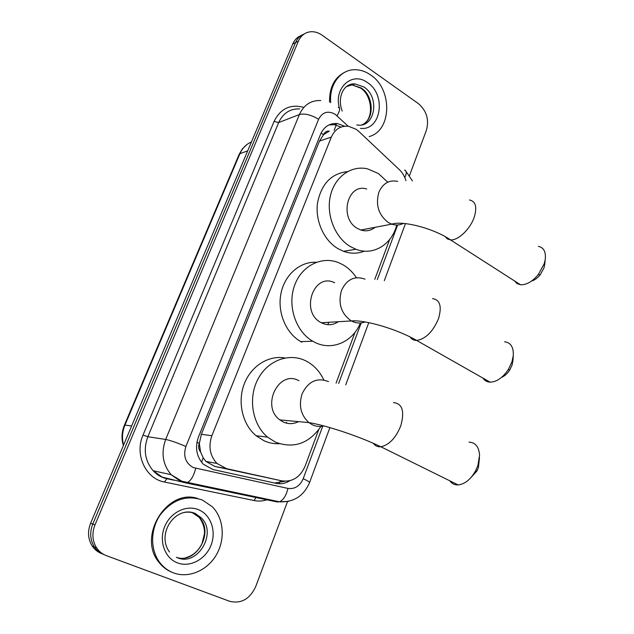 <?xml version="1.0" encoding="UTF-8"?>
<svg xmlns="http://www.w3.org/2000/svg" width="634" height="634" viewBox="0 0 634 634"><rect width="100%" height="100%" fill="white"/><g stroke="black" fill="none" stroke-linecap="round" stroke-linejoin="round"><path stroke-width="0.95" d="M405.942 180.722C404.611 176.284 402.392 172.583 399.293 169.611L358.892 131.507L356.078 129.257L348.541 126.293C340.672 125.572 334.934 129.17 331.328 137.095L211.883 435.709C208.206 446.455 209.894 455.695 216.947 463.43L226.441 468.621L281.789 480.849C292.385 482.212 300.159 477.307 305.113 466.141L318.68 429.773M200.59 452.002L199.306 443.317C198.149 446.582 198.577 449.474 200.59 452.002L203.165 457.756L205.939 461.441L214.839 466.442L281.789 480.849M323.53 134.654L329.331 131.119C326.668 130.842 324.735 132.023 323.53 134.654L321.066 133.148M323.395 134.987L319.481 141.073L201.343 434.306L199.464 442.928M336.099 383.063L355.064 332.224M374.797 279.317L389.656 239.478M344.682 126.221L337.502 123.575C329.759 122.956 324.125 126.515 320.582 134.25L198.474 436.992C194.836 447.509 196.453 456.591 203.332 464.246L212.961 469.54L276.131 483.362C280.91 484.328 285.482 483.449 289.857 480.723M328.895 124.953L334.348 124.692L341.1 127.062M287.519 501.573L255.724 586.553C249.851 599.114 241.15 604.02 229.627 601.286L106.314 555.622C102.304 554.1 99.078 551.525 96.614 547.887C92.31 540.889 91.764 533.218 94.989 524.881L298.416 41.123C300.992 35.449 305.12 32.318 310.811 31.74C314.686 31.502 318.419 32.643 322.017 35.147L418.353 103.596C426.642 110.76 429.321 119.699 426.365 130.406L409.485 175.531M101.844 553.68C97.866 552.174 94.656 549.623 92.223 546.025C87.944 539.09 87.413 531.498 90.614 523.248L292.765 43.968L295.579 42.549C297.409 38.357 300.262 35.512 304.122 34.022C300.262 35.512 297.409 38.357 295.579 42.549L92.794 524.056L295.579 42.549L298.416 41.123M104.071 554.647C100.077 553.133 96.859 550.566 94.411 546.952C90.115 539.986 89.576 532.354 92.794 524.056C89.576 532.354 90.115 539.986 94.411 546.952C96.859 550.566 100.077 553.133 104.071 554.647M284.856 481.246L274.601 483.029M292.765 43.968C294.596 39.791 297.433 36.962 301.277 35.472M330.726 102.637C328.919 84.734 340.577 69.336 355.103 69.724C360.532 69.78 365.715 71.531 370.652 74.978C392.747 89.299 391.828 130.747 369.154 136.572M329.553 102.169C329.284 87.04 334.728 76.888 345.879 71.721M544.804 263.586L543.996 267.873L540.255 274.736C537.584 278.025 534.716 280.109 531.641 280.997M514.539 280.941L517.011 283.549L520.459 284.737C526.402 285.054 532.354 281.654 538.314 274.546L544.194 263.768L545.192 259.75C546.136 252.007 543.853 247.545 538.345 246.357M366.698 189.011C347.448 182.727 338.786 218.223 357.307 228.359L360.809 230.007C366.072 231.632 370.835 230.728 375.082 227.305M396.726 225.015C391.939 244.518 373.252 256.081 355.928 249.273L350.333 246.571C334.99 237.504 325.987 214.91 330.385 195.874C334.657 176.775 351.268 165.046 367.506 168.85L378.316 173.486L387.762 182.18M364.392 251.143C357.647 253.806 350.681 253.862 343.485 251.302L337.946 248.647C324.029 240.444 315.169 221.052 317.468 203.284C321.161 184.098 331.17 173.526 347.495 171.592M512.961 360.437L512.066 365.089L509.744 369.994C507.43 373.584 504.704 376.041 501.581 377.373M482.918 378.078C484.59 380.662 486.983 382.025 490.114 382.167C496.715 381.945 502.778 377.737 508.309 369.551L511.955 361.84L513.294 355.508C513.651 347.155 510.75 342.574 504.593 341.758M334.625 282.748C313.624 271.931 299.795 312.134 321.192 322.666L321.319 322.738C327.247 325.67 332.921 325.329 338.342 321.715M360.405 322.991C352.686 342.273 331.162 351.466 313.854 341.829L312.76 341.219C295.904 331.637 287.305 306.238 294.35 286.077C301.198 265.812 321.692 255.542 338.897 262.777L343.287 264.957C348.486 268.055 352.861 272.303 356.403 277.724M301.824 342.209L300.746 341.607C285.855 333.127 277.145 312.19 280.965 293.463C284.682 274.688 300.128 261.374 316.271 262.27M328.824 322.286L327.81 324.679M479.502 457.494L478.416 467.543L476.974 470.967L469.77 478.844M449.783 480.794C451.82 483.671 454.602 485.042 458.136 484.923C464.928 484.13 470.777 479.367 475.69 470.634L477.957 465.253L479.55 455.188C478.947 446.78 475.437 442.437 469.025 442.152M298.947 380.749C279.015 369.107 260.534 406.164 279.856 419.898L283.168 421.959C288.296 424.289 293.415 424.178 298.511 421.626M320.947 426.452C308.893 443.689 293.724 448.92 275.433 442.152L267.603 437.143C252.277 424.503 247.846 398.073 257.959 379.1C267.905 360.001 289.809 352.338 306.436 361.19L308.861 362.577C315.328 366.706 320.305 372.507 323.808 379.964M279.372 443.705C273.999 443.959 268.816 442.944 263.815 440.646L256.088 435.724C242.473 424.487 237.282 402.162 244.185 384.101C251.016 365.992 268.61 355.024 284.912 357.964M286.576 422.284L286.021 423.036M173.542 572.898C168.161 570.854 163.627 567.478 159.95 562.762C150.068 550.058 150.25 529.247 160.331 514.745C172.385 499.592 186.404 494.686 202.389 500.02L212.287 506.732C223.715 518.224 225.514 538.979 216.463 554.671C207.516 570.418 188.813 578.644 173.542 572.898M172.21 572.359C167.004 570.299 162.605 566.978 159.023 562.39C136.928 536.491 167.281 487.982 197.681 498.49M201.58 462.281L203.165 457.756M334.134 130.303L336.274 125.056M336.488 123.931L336.543 123.479M279.356 482.973L280.505 480.604M199.306 443.317L196.952 442.286M319.481 141.073L331.328 137.095M214.839 466.442L226.441 468.621M201.343 434.306L211.883 435.709M348.169 126.245L335.14 114.255C327.952 110.379 322.444 112.052 318.617 119.263L185.897 446.494C182.996 456.076 185.461 463.097 193.275 467.575L287.955 488.418C294.858 489.282 299.93 486.048 303.195 478.702L322.722 426.238M288.763 501.32L277.153 501.946L185.271 482.791L180.436 481.277L171.14 474.692C162.7 464.548 160.885 452.795 165.68 439.449L299.399 114.532C303.876 104.824 311.009 100.164 320.78 100.544M268.134 499.426C263.482 501.114 258.791 501.486 254.068 500.543L164.468 482.03C145.646 478.813 134.329 454.412 143.03 435.051L274.086 121.411L278.675 122.56L299.399 114.532C304.7 113.217 311.104 114.802 318.617 119.263M185.271 482.791L187.371 482.553C190.985 480.627 193.766 475.896 195.7 468.36M274.086 121.411C280.521 108.549 290.372 103.865 303.623 107.344M299.636 108.921C290.063 108.604 283.073 113.145 278.675 122.56L147.849 436.731C143.165 449.601 144.932 460.934 153.143 470.737L162.201 477.109L184.272 482.561M94.989 524.881L90.614 523.248M185.897 446.494C177.219 442.77 170.483 440.424 165.68 439.449L147.849 436.731L143.03 435.051M256.596 497.302L260.083 497.738M338.667 383.419L361.19 322.92M377.317 279.586L397.645 224.991M254.068 500.543L256.088 497.333L260.717 497.872M164.468 482.03L166.908 478.583M277.153 501.946L279.459 501.787C283.358 500.052 286.196 495.598 287.955 488.418M303.195 478.702C307.236 480.564 309.368 481.84 309.574 482.522L309.511 482.688M404.809 177.583C406.79 173.391 406.711 170.879 404.563 170.055M337.026 115.76C339.943 110.847 340.363 108.049 338.279 107.384M252.356 496.557L252.53 496.16M336.083 323.071L336.551 321.826M123.368 445.575C121.284 438.712 121.633 431.912 124.399 425.168L124.938 425.089C122.243 431.675 121.791 438.332 123.582 445.068M251.421 141.992C246.222 144.164 242.394 148.047 239.921 153.658L239.153 154.371L124.422 425.113M247.68 150.868L239.921 153.658L124.938 425.089L131.634 425.993M346.473 86.596L354.921 83.894L363.964 87.016C380.004 97.137 375.154 127.577 357.766 125.049L356.791 124.89M339.562 108.596C333.127 88.086 352.369 70.85 367.601 82.697C386.629 94.783 381.137 130.961 360.469 128.361M348.011 85.535L352.314 84.948L361.332 88.047C374.076 96.186 374.591 119.794 362.109 124.779M397.756 181.387C389.197 179.676 382.904 183.297 378.87 192.26C375.399 204.806 378.498 214.855 388.182 222.423L391.78 224.151C395.838 225.498 399.705 225.252 403.39 223.414M469.469 199.979C475.698 201.287 477.275 207.049 474.216 217.248C470.246 229.159 457.986 240.714 450.489 239.874L447.374 238.939L445.171 236.633M365.002 279.158C354.652 275.521 346.83 279.245 341.528 290.332C337.851 303.488 341.1 313.664 351.26 320.859L351.394 320.931C355.92 323.316 360.477 323.657 365.065 321.961M432.499 298.59C440.02 299.731 442.033 306.404 438.53 318.609C432.998 331.669 425.699 338.944 416.641 340.434C413.812 340.45 411.664 339.317 410.198 337.019M328.475 381.597C317.063 377.206 308.275 381.288 302.101 393.857C298.503 405.498 300.762 415.08 308.877 422.593L312.293 424.748C316.065 426.539 319.956 426.944 323.966 425.969M393.46 402.59C402.344 403.478 404.793 411.197 400.807 425.747C395.838 437.959 389.189 444.965 380.868 446.772C377.674 447.049 375.185 445.916 373.394 443.364M182.584 512.851C186.871 511.701 190.977 511.915 194.907 513.492L201.366 517.946C217.391 533.123 197.634 566.606 177.362 557.746M177.504 562.889C164.856 558.237 158.682 541.159 164.594 526.806C170.316 512.375 186.348 504.521 198.553 509.72C210.837 514.705 216.582 531.197 211.035 545.224C205.67 559.315 190.065 567.747 177.504 562.889M190.572 512.145L192.665 512.858L199.108 517.296C214.593 531.958 196.477 564.522 176.355 557.326M205.947 461.441L216.947 463.43M334.348 124.692L337.502 123.575M174.033 480.215L166.441 478.63C161.25 477.41 156.812 474.779 153.143 470.737L171.14 474.692L181.966 481.261L279.459 501.787C293.708 502.453 303.749 496.034 309.574 482.522L329.91 427.593M96.614 547.887L92.223 546.025M345.752 384.814L368.774 322.643M384.315 280.672L405.443 223.612M412.401 180.864L406.029 171.402M239.24 154.173L242.378 148.871L246.697 144.703M364.114 123.646C374.115 117.361 371.889 95.203 360.706 88.15L352.314 84.948L354.921 83.894C343.137 83.197 337.042 98.08 342.225 111.108M540.255 274.736L538.314 274.546M360.809 230.007L391.78 224.151C402.891 220.323 434.235 228.605 450.489 239.874L520.459 284.737M355.928 249.273L343.485 251.302M544.63 265.305L545.192 259.75M509.744 369.994L508.309 369.551M321.319 322.738L351.394 320.931C365.136 319.702 397.423 329.26 416.641 340.434L490.114 382.167M312.76 341.219L300.746 341.607M512.922 361.055L513.294 355.508M476.974 470.967L475.69 470.634M279.856 419.898L308.877 422.593C324.806 425.073 358.44 435.891 380.868 446.772L458.136 484.923M267.603 437.143L256.088 435.724M159.95 562.762L159.023 562.39M169.532 552.016C155.821 533.598 175.975 505.021 195.367 513.508L201.366 517.946L199.108 517.296C204.077 523.827 204.782 530.698 204.425 533.773L202.119 543.346C198.466 550.97 192.966 555.764 185.627 557.746"/></g></svg>
